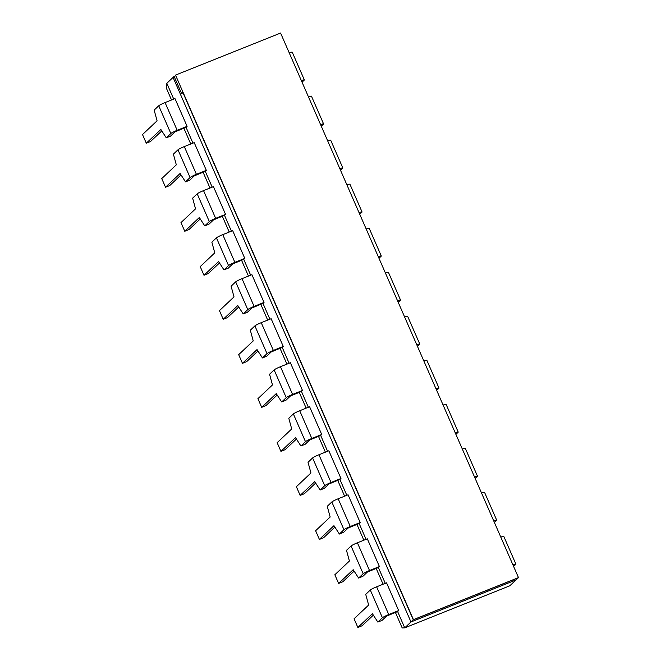 <?xml version="1.0" encoding="UTF-8"?>
<svg xmlns="http://www.w3.org/2000/svg" width="661" height="661" viewBox="0 0 661 661"><rect width="100%" height="100%" fill="white"/><g stroke="black" fill="none" stroke-linecap="round" stroke-linejoin="round"><path stroke-width="0.99" d="M182.51 91.623L181.676 93.763L174.107 76.428L173.066 77.411L410.977 621.968L173.066 77.411L166.82 83.294L166.564 88.607L171.53 99.985M183.857 128.201L190.765 144.007M203.084 172.224L210 188.03M222.319 216.238L229.227 232.052M241.554 260.26L248.462 276.075M260.789 304.283L267.697 320.098M280.016 348.306L286.924 364.12M299.251 392.328L306.159 408.143M318.486 436.351L325.394 452.165M337.713 480.373L344.621 496.188M356.948 524.396L363.856 540.211M376.183 568.419L383.091 584.225M395.418 612.441L402.194 627.95L404.73 627.851L509.788 585.803L518.488 577.607L280.578 33.05L175.52 75.098L413.431 619.646L518.488 577.607M373.349 615.143L362.096 625.76L357.857 627.454L354.073 618.787L368.64 605.055L365.723 594.346L370.3 590.025A5.709 0.603 -23.6 0 1 376.63 586.811L386.545 582.845L398.657 610.574L397.616 611.557L404.73 627.851L410.977 621.968L516.034 579.92L410.977 621.968L413.265 619.803L518.323 577.764L413.431 619.646M166.82 83.294L173.736 99.109M161.788 130.903L150.534 141.512L146.296 143.214L142.512 134.547L157.078 120.814L154.162 110.098L158.739 105.785A5.709 0.603 -23.6 0 1 165.068 102.571L174.983 98.605L187.096 126.334L186.055 127.317L192.962 143.131M181.023 174.925L169.77 185.534L165.531 187.228L161.747 178.569L176.313 164.829L173.397 154.12L177.974 149.807A5.709 0.603 -23.6 0 1 184.303 146.593L194.218 142.627L206.331 170.356L205.29 171.339L212.198 187.154M200.25 218.948L189.005 229.557L184.766 231.251L180.982 222.592L195.54 208.851L192.624 198.143L197.201 193.83A5.709 0.603 -23.6 0 1 203.538 190.616L213.445 186.65L225.566 214.379L224.525 215.362L231.433 231.168M219.485 262.971L208.232 273.58L204.001 275.273L200.209 266.614L214.775 252.874L211.859 242.166L216.436 237.853A5.709 0.603 -23.6 0 1 222.765 234.638L232.68 230.672L244.793 258.401L243.752 259.385L250.659 275.191M238.72 306.993L227.467 317.602L223.228 319.296L219.444 310.629L234.011 296.896L231.094 286.188L235.671 281.875A5.709 0.603 -23.6 0 1 242 278.661L251.915 274.695L264.028 302.424L262.987 303.407L269.895 319.213M257.955 351.016L246.702 361.625L242.463 363.319L238.679 354.651L253.237 340.919L250.321 330.211L254.898 325.898A5.709 0.603 -23.6 0 1 261.235 322.684L271.142 318.718L283.263 346.447L282.222 347.43L289.13 363.236M277.182 395.038L265.929 405.647L261.698 407.341L257.906 398.674L272.472 384.942L269.556 374.233L274.133 369.912A5.709 0.603 -23.6 0 1 280.462 366.706L290.377 362.74L302.49 390.469L301.449 391.452L308.365 407.259M296.417 439.061L285.164 449.67L280.925 451.364L277.141 442.696L291.708 428.964L288.791 418.256L293.368 413.935A5.709 0.603 -23.6 0 1 299.697 410.729L309.612 406.763L321.725 434.492L320.684 435.467L327.592 451.281M315.652 483.075L304.399 493.693L300.16 495.386L296.376 486.719L310.943 472.987L308.026 462.279L312.603 457.957A5.709 0.603 -23.6 0 1 318.933 454.751L328.848 450.785L340.96 478.514L339.919 479.489L346.827 495.304M334.879 527.098L323.634 537.715L319.395 539.409L315.611 530.742L330.17 517.009L327.253 506.301L331.83 501.98A5.709 0.603 -23.6 0 1 338.168 498.774L348.074 494.8L360.195 522.537L359.154 523.512L366.062 539.326M367.309 538.822L357.394 542.788L369.516 570.526L379.422 566.56L369.516 570.526L357.394 542.788A5.709 0.603 -23.6 0 0 351.065 546.003L363.178 573.731A5.709 0.603 -23.6 0 1 369.516 570.526A5.709 0.603 -23.6 0 0 363.178 573.731L358.601 578.053L362.839 576.359L367.417 572.038L378.381 567.535L367.417 572.038L362.839 576.359L358.601 578.053L353.189 569.699L338.63 583.432L334.838 574.764L349.405 561.032L334.838 574.764L338.63 583.432L342.861 581.738L354.114 571.121L342.861 581.738L338.63 583.432L353.189 569.699L358.601 578.053L363.178 573.731L351.065 546.003L346.488 550.324L349.405 561.032L346.488 550.324L351.065 546.003A5.709 0.603 -23.6 0 1 357.394 542.788L367.309 538.822L379.422 566.56L378.381 567.535L385.289 583.349M186.055 127.317L175.091 131.82L170.513 136.133L166.275 137.835L170.852 133.514A5.709 0.603 -23.6 0 1 177.181 130.3L187.096 126.334M146.296 143.214L160.863 129.473L166.275 137.835M282.222 347.43L271.25 351.933L266.672 356.246L262.442 357.94L267.019 353.627A5.709 0.603 -23.6 0 1 273.348 350.413L283.263 346.447M242.463 363.319L257.03 349.586L262.442 357.94M339.919 479.489L328.947 483.992L324.377 488.314L320.139 490.008L324.716 485.686A5.709 0.603 -23.6 0 1 331.045 482.48L340.96 478.514M300.16 495.386L314.727 481.654L320.139 490.008M359.154 523.512L348.182 528.015L343.604 532.336L339.374 534.03L343.951 529.709A5.709 0.603 -23.6 0 1 350.28 526.503L360.195 522.537M319.395 539.409L333.954 525.677L339.374 534.03M302.044 82.187L304.209 80.146A5.709 0.603 156.4 0 0 304.349 79.898A5.709 0.603 156.4 0 0 301.358 80.617M304.349 79.898L292.236 52.169A5.709 0.603 156.4 0 0 289.245 52.888M455.908 434.36L458.065 432.319A5.709 0.603 156.4 0 0 458.213 432.071A5.709 0.603 156.4 0 0 455.222 432.798M458.213 432.071L446.101 404.342A5.709 0.603 156.4 0 0 443.11 405.069M397.616 611.557L386.652 616.06L382.075 620.382L377.836 622.075L382.413 617.754A5.709 0.603 -23.6 0 1 388.742 614.548L398.657 610.574M357.857 627.454L372.424 613.714L377.836 622.075M513.605 566.427L515.762 564.387A5.709 0.603 156.4 0 0 515.91 564.139A5.709 0.603 156.4 0 0 512.919 564.866M515.91 564.139L503.798 536.41A5.709 0.603 156.4 0 0 500.807 537.129M475.135 478.382L477.3 476.341A5.709 0.603 156.4 0 0 477.449 476.094A5.709 0.603 156.4 0 0 474.458 476.821M477.449 476.094L465.327 448.365A5.709 0.603 156.4 0 0 462.336 449.092M378.976 258.277L381.141 256.237A5.709 0.603 156.4 0 0 381.281 255.981A5.709 0.603 156.4 0 0 378.29 256.708M381.281 255.981L369.169 228.252A5.709 0.603 156.4 0 0 366.177 228.979M436.673 390.337L438.838 388.296A5.709 0.603 156.4 0 0 438.978 388.048A5.709 0.603 156.4 0 0 435.987 388.775M438.978 388.048L426.866 360.319A5.709 0.603 156.4 0 0 423.875 361.046M320.684 435.467L309.72 439.97L305.142 444.291L300.904 445.985L305.481 441.672A5.709 0.603 -23.6 0 1 311.81 438.458L321.725 434.492M280.925 451.364L295.492 437.632L300.904 445.985M301.449 391.452L290.485 395.947L285.907 400.269L281.669 401.962L286.246 397.649A5.709 0.603 -23.6 0 1 292.583 394.435L302.49 390.469M261.698 407.341L276.257 393.609L281.669 401.962M417.438 346.314L419.603 344.282A5.709 0.603 156.4 0 0 419.752 344.026A5.709 0.603 156.4 0 0 416.752 344.753M419.752 344.026L407.63 316.297A5.709 0.603 156.4 0 0 404.639 317.024M181.676 93.763L182.923 92.581L413.265 619.803L175.52 75.098M174.107 76.428L175.603 75.825M321.279 126.21L323.436 124.169A5.709 0.603 156.4 0 0 323.584 123.921A5.709 0.603 156.4 0 0 320.593 124.64M323.584 123.921L311.471 96.184A5.709 0.603 156.4 0 0 308.48 96.911M205.29 171.339L194.317 175.843L189.748 180.156L185.51 181.849L190.087 177.536A5.709 0.603 -23.6 0 1 196.416 174.322L206.331 170.356M165.531 187.228L180.098 173.496L185.51 181.849M340.506 170.232L342.671 168.191A5.709 0.603 156.4 0 0 342.819 167.944A5.709 0.603 156.4 0 0 339.828 168.662M342.819 167.944L330.698 140.206A5.709 0.603 156.4 0 0 327.707 140.933M224.525 215.362L213.553 219.865L208.975 224.178L204.745 225.872L209.322 221.559A5.709 0.603 -23.6 0 1 215.651 218.345L225.566 214.379M184.766 231.251L199.325 217.519L204.745 225.872M398.203 302.292L400.368 300.259A5.709 0.603 156.4 0 0 400.516 300.003A5.709 0.603 156.4 0 0 397.525 300.73M400.516 300.003L388.404 272.274A5.709 0.603 156.4 0 0 385.404 273.001M262.987 303.407L252.023 307.91L247.445 312.223L243.207 313.917L247.784 309.604A5.709 0.603 -23.6 0 1 254.113 306.39L264.028 302.424M223.228 319.296L237.795 305.564L243.207 313.917M243.752 259.385L232.788 263.888L228.21 268.201L223.972 269.895L228.549 265.582A5.709 0.603 -23.6 0 1 234.886 262.367L244.793 258.401M204.001 275.273L218.56 261.541L223.972 269.895M359.741 214.255L361.906 212.214A5.709 0.603 156.4 0 0 362.046 211.966A5.709 0.603 156.4 0 0 359.055 212.685M362.046 211.966L349.933 184.229A5.709 0.603 156.4 0 0 346.942 184.956M494.37 522.405L496.535 520.364A5.709 0.603 156.4 0 0 496.675 520.116A5.709 0.603 156.4 0 0 493.684 520.843A5.709 0.603 156.4 0 1 496.675 520.116A5.709 0.603 156.4 0 1 496.535 520.364L494.37 522.405M484.563 492.387A5.709 0.603 156.4 0 0 481.572 493.114A5.709 0.603 156.4 0 1 484.563 492.387L496.675 520.116L484.563 492.387M170.852 133.514L158.739 105.785M177.181 130.3L165.068 102.571M267.019 353.627L254.898 325.898M273.348 350.413L261.235 322.684M324.716 485.686L312.603 457.957M331.045 482.48L318.933 454.751M343.951 529.709L331.83 501.98M350.28 526.503L338.168 498.774M382.413 617.754L370.3 590.025M388.742 614.548L376.63 586.811M305.481 441.672L293.368 413.935M311.81 438.458L299.697 410.729M286.246 397.649L274.133 369.912M292.583 394.435L280.462 366.706M190.087 177.536L177.974 149.807M196.416 174.322L184.303 146.593M209.322 221.559L197.201 193.83M215.651 218.345L203.538 190.616M247.784 309.604L235.671 281.875M254.113 306.39L242 278.661M228.549 265.582L216.436 237.853M234.886 262.367L222.765 234.638"/></g></svg>
